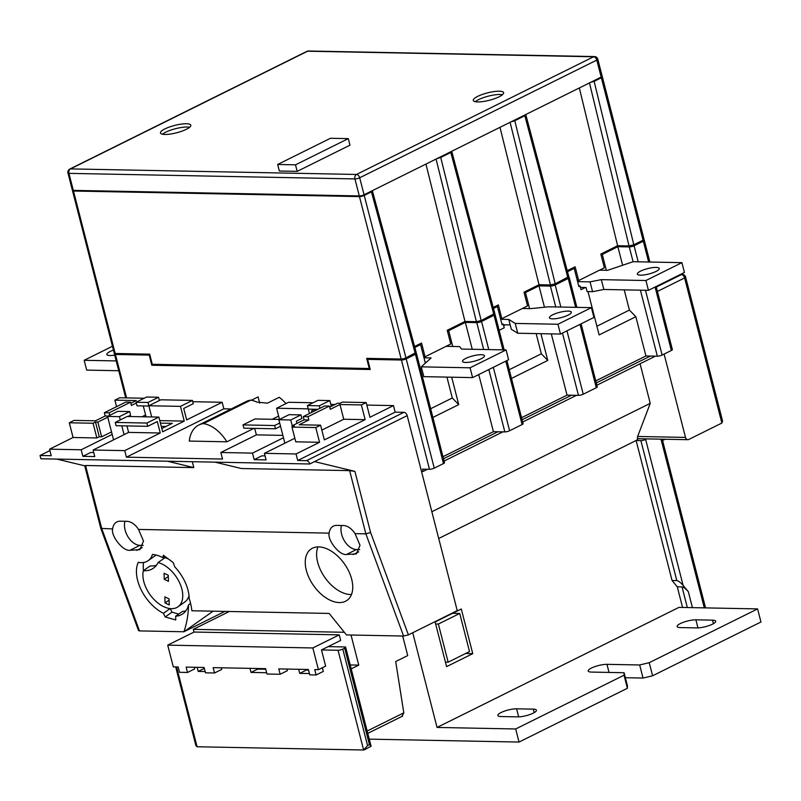 <?xml version="1.0" encoding="UTF-8"?>
<svg xmlns="http://www.w3.org/2000/svg" width="801" height="801" viewBox="0 0 801 801"><rect width="100%" height="100%" fill="white"/><g stroke="black" fill="none" stroke-linecap="round" stroke-linejoin="round"><path stroke-width="1.2" d="M164.846 134.468A15.67 3.805 -14.4 0 0 181.867 131.184A15.67 3.805 -14.4 0 0 190.818 125.206A15.67 3.805 -14.4 0 0 186.443 123.744A15.67 3.805 -14.4 0 0 169.422 127.029A15.67 3.805 -14.4 0 0 160.47 133.006A15.67 3.805 -14.4 0 0 164.846 134.468M189.667 127.249A15.67 3.805 -14.4 0 0 187.284 127.019A15.67 3.805 -14.4 0 0 162.463 134.238M477.646 101.927A15.67 3.805 -14.4 0 0 494.668 98.643A15.67 3.805 -14.4 0 0 503.619 92.666A15.67 3.805 -14.4 0 0 499.243 91.204A15.67 3.805 -14.4 0 0 482.222 94.488A15.67 3.805 -14.4 0 0 473.271 100.465A15.67 3.805 -14.4 0 0 477.646 101.927M502.467 94.708A15.67 3.805 -14.4 0 0 500.084 94.478A15.67 3.805 -14.4 0 0 475.263 101.697M297.191 171.364L349.987 145.161L348.305 138.623L330.463 138.273L277.667 164.475L279.339 171.024L297.191 171.364L295.509 164.826L348.305 138.623M73.312 190.378L359.289 195.935L354.923 178.923L68.936 173.366L73.312 190.378A3.484 0.841 165.6 0 1 72.33 190.047L67.965 173.036A3.484 0.841 -14.4 0 0 68.936 173.366A3.484 2.543 -88.9 0 1 70.498 168.901L356.485 174.458L593.591 56.771L307.604 51.214L70.498 168.901A3.484 2.223 63.6 0 0 69.787 169.051A3.484 3.484 0 0 0 67.965 173.036M364.065 194.783L601.181 77.106L596.805 60.095L359.699 177.772L364.065 194.783A3.484 0.841 165.6 0 1 359.289 195.935M597.806 59.184A3.484 3.484 0 0 0 594.502 56.561A3.484 2.543 -88.9 0 0 593.591 56.771A3.484 2.223 63.6 0 1 596.805 60.095A3.484 0.841 -14.4 0 0 597.806 59.184L602.172 76.195A3.484 0.841 165.6 0 1 601.181 77.106M277.667 164.475L295.509 164.826M465.691 362.452A11.314 2.753 -14.4 0 0 477.987 360.08A11.314 2.753 -14.4 0 0 484.455 355.764A11.314 2.753 -14.4 0 0 481.291 354.703A11.314 2.753 -14.4 0 0 468.996 357.076A11.314 2.753 -14.4 0 0 462.527 361.391A11.314 2.753 -14.4 0 0 465.691 362.452M656.099 267.414A11.314 2.753 165.6 0 1 659.263 268.465A11.314 2.753 165.6 0 1 652.795 272.791A11.314 2.753 165.6 0 1 640.5 275.154A11.314 2.753 165.6 0 1 637.346 274.102A11.314 2.753 165.6 0 1 643.804 269.777A11.314 2.753 165.6 0 1 656.099 267.414M568.199 311.108A11.314 2.753 165.6 0 1 571.353 312.16A11.314 2.753 165.6 0 1 564.895 316.475A11.314 2.753 165.6 0 1 552.6 318.848A11.314 2.753 165.6 0 1 549.436 317.797A11.314 2.753 165.6 0 1 555.904 313.471A11.314 2.753 165.6 0 1 568.199 311.108M113.432 350.117A11.314 2.753 -14.4 0 0 106.823 354.483A11.314 2.753 -14.4 0 0 109.987 355.534A11.314 2.753 -14.4 0 0 114.723 355.123M339.264 602.562A31.339 18.874 -125.2 0 0 347.043 600.35A31.339 18.874 -125.2 0 0 347.824 569.391A31.339 18.874 -125.2 0 0 318.718 546.903A31.339 18.874 -125.2 0 0 310.938 549.116A31.339 18.874 -125.2 0 0 310.167 580.074A31.339 18.874 -125.2 0 0 339.264 602.562M317.887 546.913A31.339 18.874 -125.2 0 0 324.575 577.09A31.339 18.874 -125.2 0 0 350.628 594.552A31.339 18.874 -125.2 0 0 351.459 594.542M158.107 562.532A37.026 22.298 54.8 0 1 153.422 568.169A37.026 22.298 54.8 0 1 144.23 570.783A37.026 22.298 54.8 0 1 143.329 570.743A26.313 15.85 -125.2 0 0 150.478 595.293A26.313 15.85 -125.2 0 0 171.444 608.67A26.313 15.85 -125.2 0 0 177.982 606.818A26.313 15.85 -125.2 0 0 179.804 583.238A26.313 15.85 -125.2 0 0 158.107 562.532L164.916 557.726A26.313 15.85 -125.2 0 1 168.47 559.028M177.982 606.818L184.791 602.012A26.313 15.85 -125.2 0 0 189.006 595.584M143.329 570.743L150.147 565.937A37.026 22.298 54.8 0 0 151.049 565.977A37.026 22.298 54.8 0 0 156.455 565.236M580.425 287.399L586.072 287.509L587.113 291.574L592.57 291.674L590.047 281.862L577.591 281.622M590.047 281.862L601.321 279.649L645.926 280.52L681.921 262.658L633.12 261.707L607.639 270.317L599.569 270.167M592.57 291.674L603.844 289.471L648.44 290.332L684.444 272.47L681.921 262.658M508.785 319.449L515.233 323.424L557.947 324.245L591.408 307.644L593.931 317.456L560.47 334.067L517.756 333.236L511.298 329.261L508.785 319.449L500.685 319.289M522.392 308.465L530.582 308.625L548.695 306.813L591.408 307.644M624.039 675.193L624.079 672.72L627.433 685.806L627.393 688.279L624.039 675.193L515.684 728.97L437.046 727.438L678.958 607.378L757.586 608.9L760.95 621.997L652.595 675.774L643.033 678.057L625.361 677.716M627.393 688.279L519.038 742.056L369.251 739.143M640.87 440.61L636.114 440.51L672.049 580.475L676.805 580.565L640.87 440.61A3.484 0.841 -14.4 0 0 645.646 439.459L646.787 438.898M645.646 439.459L683.113 585.371L688.339 591.699L692.424 607.639M194.022 632.089L193.321 629.346L229.296 611.493M318.428 669.676L312.851 647.959L167.719 645.135L173.296 666.863L178.142 666.953L179.524 672.309L187.504 672.47L186.132 667.113L204.095 667.453L205.477 672.82L214.528 672.99L213.146 667.633L265.582 668.655L266.963 674.011L280.15 674.272L278.778 668.905L308.375 669.486L309.747 674.842L316.115 674.973L314.743 669.606L318.428 669.676L325.627 666.102L321.481 649.941L338.022 650.262A3.484 0.841 -14.4 0 0 342.798 649.11L367.569 745.581L363.634 749.996L197.086 746.762L195.905 745.621L175.689 666.903M322.372 667.724L323.314 671.398L316.115 674.973M309.416 673.561L299.704 673.371L298.663 669.296M286.928 669.065L287.349 670.697L280.15 674.272M266.633 672.73L250.993 672.419L249.942 668.344M221.306 667.794L221.727 669.416L214.528 672.99M197.176 667.323L198.217 671.398L205.146 671.528M194.293 667.263L194.703 668.895L187.504 672.47M167.719 645.135L194.112 632.039L339.254 634.853L340.675 640.41L328.14 646.627L344.69 646.948A3.484 0.841 -14.4 0 1 345.662 647.278A3.484 0.841 -14.4 0 1 344.67 648.189L342.798 649.11M257.491 668.495L257.652 669.115L250.993 672.419M265.742 669.276L257.652 669.115M306.212 669.446L306.372 670.057L299.704 673.371M308.535 670.107L306.372 670.057M328.14 646.627L321.481 649.941M402.683 636.024L407.709 655.578L395.704 661.536L403.804 712.84L401.972 716.214M265.051 455.889L261.897 455.829L254.177 459.654L266.072 459.894L264.4 453.346L294.848 438.237M215.038 462.157L241.381 468.525L349.636 470.628L354.903 471.378L370.593 532.495L408.39 634.883L457.241 610.632L407.178 415.629L314.543 461.606L354.903 471.378M270.948 463.238L282.843 463.469M93.096 450.022L124.736 450.633L160.25 433.001L128.611 432.39L93.096 450.022L94.768 456.56L82.873 456.33L90.593 452.505L93.747 452.565M421.496 471.419L423.108 471.449L422.527 469.156L429.476 469.296L401.421 360.019L367.639 359.359L370.242 369.501L151.83 365.256L149.226 355.113L115.434 354.463L126.588 397.897M147.985 402.482L158.548 397.246L146.653 397.016L136.09 402.252L147.985 402.482L148.826 405.757L180.475 406.367L192.47 400.41L193.311 403.684L183.709 408.45L186.653 419.904L222.167 402.272L192.801 401.701M222.167 402.272L223.849 408.82L231.169 408.961M259.664 403.093L258.082 396.895L251.314 400.25M198.828 425.011A34.823 22.248 -116.4 0 0 189.276 441.071L226.873 441.802A34.823 22.248 -116.4 0 0 203.494 423.609A34.823 22.248 -116.4 0 0 198.828 425.011L246.077 401.561A34.823 22.248 63.6 0 1 250.753 400.16A34.823 22.248 63.6 0 1 257.061 402.142L267.474 403.153L279.249 397.306A34.823 22.248 63.6 0 1 285.937 403.594M330.823 404.385L335.118 404.465M366.828 405.086L393.471 405.596L395.153 412.145L297.722 460.505L306.523 460.675L403.954 412.315L395.153 412.145M403.954 412.315A3.484 2.223 63.6 0 1 407.178 415.629M278.858 419.744L289.071 414.678L300.966 414.908L290.753 419.974L278.858 419.744L283.474 437.736L252.495 453.116L220.856 452.495L222.538 459.043L126.418 457.171L223.849 408.82M226.873 441.802L253.907 428.375M272.22 419.293L278.618 416.12M300.966 414.908L301.887 418.472L296.36 421.216L296.921 423.419M290.753 419.974L292.235 425.752M279.699 423.018L274.643 425.531L275.474 428.795L280.54 426.292M283.474 437.736L284.876 443.183M252.495 453.116L254.177 459.654M136.09 402.252L137.011 405.817L148.906 406.047L151.699 416.951M159.779 420.615L184.25 421.096L180.475 406.367M143.269 405.937L146.072 416.84M192.47 400.41L160.831 399.799L148.826 405.757M111.539 460.144L99.644 459.914M115.234 422.427L146.873 423.048L158.878 417.091L127.229 416.47L115.234 422.427L116.075 425.701L147.714 426.312L157.316 421.556L160.25 433.001M104.35 412.725L109.106 412.825L130.533 402.192L125.777 402.092L104.35 412.725L105.191 415.999L95.499 420.805L74.093 420.395L69.287 422.778L73.071 437.496L49.552 449.171L81.191 449.782L112.17 434.412L113.572 439.849M81.191 449.782L82.873 456.33M220.856 452.495L256.37 434.873L254.708 428.395M274.643 425.531L242.993 424.91L243.834 428.185L275.474 428.795M242.993 424.91L254.998 418.953L279.489 419.434M307.394 405.576L317.957 400.34L329.852 400.57L319.289 405.807L307.394 405.576L308.235 408.85L276.595 408.24L279.469 419.434M276.595 408.24L288.59 402.282L313.081 402.753M282.873 435.384L256.37 434.873M329.722 407.148L337.601 403.233L339.984 403.283L342.387 402.092L366.177 402.553L369.952 417.271L393.471 405.596M292.285 426.953L292.005 425.862L304.09 419.864L303.259 416.59L324.675 405.957L329.431 406.057L330.272 409.321L339.964 404.515L343.739 419.243L321.842 430.107M366.177 402.553L361.371 404.936L339.964 404.515M292.005 425.862L294.388 425.912L291.985 427.103L315.774 427.564L319.559 442.292L295.769 441.822L291.985 427.103M329.431 406.057L308.015 416.69L308.856 419.954L299.163 424.77L320.58 425.181L315.774 427.564M308.856 419.954L304.09 419.864M361.371 404.936L365.156 419.654L324.355 439.909L320.58 425.181M365.156 419.654L343.739 419.243M124.736 450.633L126.418 457.171M158.878 417.091L162.653 431.809L184.25 421.096M146.873 423.048L147.714 426.312M69.287 422.778L93.086 423.238L95.479 422.047L97.862 422.097L107.755 417.181M105.191 415.999L108.265 416.059M130.533 402.192L131.374 405.456L136.29 403.023M143.559 398.548L141.777 399.429M143.479 398.227L119.689 397.757L114.893 400.14L136.3 400.56L130.813 403.283M73.071 437.496L96.861 437.957L99.264 436.765L101.647 436.815L111.529 431.909M142.047 416.76L145.592 414.998M161.812 428.545L172.315 423.339L160.42 423.108M49.552 449.171L51.234 455.719L40.05 455.499L49.922 450.603M192.29 461.706L193.802 467.604L85.547 465.501L101.777 528.72L139.494 630.908L138.533 630.607L100.796 528.37L112.601 528.93C110.868 536.36 123.464 551.749 130.042 550.247L139.885 549.706L143.489 541.065L138.543 529.431A16.02 10.233 -116.4 0 0 126.868 521.321L120.2 521.191A16.02 10.233 -116.4 0 0 116.946 521.892A16.02 10.233 -116.4 0 0 112.601 528.93M193.802 467.604L167.449 461.226M56.821 459.083L84.746 465.832M86.047 466.152L85.547 465.501M408.39 634.883L403.584 636.044L346.483 634.933L329.151 613.436L191.87 610.762A51.574 31.059 -125.2 0 0 189.206 598.567A34.823 20.976 -125.2 0 0 174.778 566.888L173.166 562.532L163.394 555.233L162.813 557.636A34.823 20.976 -125.2 0 0 152.44 554.442A27.855 16.781 -125.2 0 1 148.145 560.68A27.855 16.781 -125.2 0 1 138.283 562.312A34.823 20.976 -125.2 0 0 163.434 613.306L165.186 616.96L175.759 619.964L175.669 616.209A34.823 20.976 -125.2 0 0 182.888 613.776A34.823 20.976 -125.2 0 0 188.565 604.865A134.728 81.151 54.8 0 1 183.89 631.769L139.494 630.908M403.584 636.044L365.867 533.846L355.053 533.636L359.999 545.271L356.395 553.922L346.543 554.452C339.964 555.954 327.379 540.565 329.111 533.136L138.543 529.431M355.053 533.636A16.02 10.233 63.6 0 0 343.379 525.526L336.71 525.396A16.02 10.233 -116.4 0 0 333.456 526.097A16.02 10.233 -116.4 0 0 329.111 533.136M148.145 560.68L154.963 555.874A27.855 16.781 -125.2 0 0 156.015 555.023M143.589 562.482A34.823 20.976 -125.2 0 0 143.499 570.622M170.303 608.61L171.995 612.154L178.713 614.067M175.669 616.209L182.488 611.403A34.823 20.976 -125.2 0 0 185.892 610.813M438.718 538.482L636.114 440.51L638.377 438.728M662.567 440.48L665.05 439.248M721.861 423.048L684.605 277.937A3.484 0.841 -14.4 0 0 685.596 277.026L722.572 421.016L721.861 423.048L688.74 439.489A3.484 2.543 91.1 0 1 687.839 439.689L638.047 438.728M516.615 708.815A11.314 2.753 165.6 0 0 504.32 711.178A11.314 2.753 165.6 0 0 497.852 715.493A11.314 2.753 165.6 0 0 501.015 716.555L517.666 716.875A11.314 2.753 165.6 0 0 529.962 714.512A11.314 2.753 165.6 0 0 536.43 710.197A11.314 2.753 165.6 0 0 533.266 709.135L516.615 708.815L518.678 716.865M643.033 678.057L639.679 664.97L606.958 664.339A11.314 2.753 -14.4 0 0 594.672 666.702A11.314 2.753 -14.4 0 0 588.204 671.028A11.314 2.753 -14.4 0 0 591.358 672.079L624.079 672.72M639.679 664.97L649.231 662.687L652.595 675.774M757.586 608.9L649.231 662.687M696.94 627.904A11.314 2.753 -14.4 0 0 709.235 625.531A11.314 2.753 -14.4 0 0 715.704 621.216A11.314 2.753 -14.4 0 0 712.54 620.154L695.889 619.834A11.314 2.753 -14.4 0 0 683.593 622.207A11.314 2.753 -14.4 0 0 677.125 626.522A11.314 2.753 -14.4 0 0 680.289 627.573L696.94 627.904M435.133 621.976L446.598 666.632L472.76 653.646L461.286 608.99L435.133 621.976M437.046 727.438L412.725 632.73M672.049 580.475L677.276 586.803L682.572 607.448M499.133 330.342L504.219 327.819L503.268 324.095L502.067 324.695L497.391 306.493L495.248 306.453M493.466 308.445L497.391 306.493M551.308 333.887L567.038 395.133L521.561 417.701M524.114 292.525L525.476 292.555L538.973 285.857L544.47 307.234M525.476 292.555L529.591 308.605M540.905 333.687L547.774 360.43L511.479 378.442M503.659 325.637L505.311 324.816M600.91 254.408L602.272 254.438L617.871 246.698L622.627 265.251M602.272 254.438L606.337 270.297M624.219 289.862L629.406 310.077L635.844 316.715L645.926 355.974L595.764 380.875M635.844 316.715L599.128 334.938L587.994 291.584M585.471 287.489L581.015 289.702L580.064 285.977L578.863 286.578L574.187 268.375L572.044 268.335M567.498 271.699L574.187 268.375M420.535 369.351L421.767 368.74M426.292 362.302L425.271 362.803L420.595 344.61L418.452 344.56M414.848 347.464L420.595 344.61M451.694 377.201L458.733 404.615L432.88 417.451M478.748 374.558L493.406 431.669L442.963 456.71M447.318 330.643L448.68 330.673L465.351 322.392L472.25 349.276M448.68 330.673L452.735 346.463M415.188 353.301L371.434 191.87L372.425 190.958L416.18 352.39L405.947 357.887A3.484 0.841 165.6 0 1 401.171 359.038L366.668 358.367L369.271 368.51L369.902 368.19M643.053 240.21L601.351 77.757A3.484 0.841 -14.4 0 0 602.342 76.846L644.044 239.299A3.484 0.841 165.6 0 1 643.053 240.21L633.811 244.796L629.035 245.937L589.476 82.914M577.311 280.51L578.662 280.54L604.344 267.794L600.82 254.057L617.621 245.717L629.035 245.937M578.662 280.54L575.138 266.793L567.238 270.718M567.819 277.546L524.845 115.724L525.846 114.813L568.81 276.635L555.223 283.804L550.437 284.946L510.097 122.313M500.515 318.628L501.867 318.658L527.549 305.912L524.024 292.165L539.023 284.725L550.437 284.946M501.867 318.658L498.342 304.911L493.206 307.464M493.786 314.292L450.813 152.47L451.804 151.559L494.778 313.381L481.181 320.55L476.405 321.692L436.064 159.059M425.942 164.075L464.98 321.471L476.405 321.692M464.98 321.471L447.228 330.282L450.753 344.03L425.071 356.775L421.546 343.028L414.578 346.483M415.439 354.282A3.484 0.841 -14.4 0 0 416.43 353.371L444.495 462.648A3.484 0.841 165.6 0 1 443.494 463.569L415.439 354.282L406.197 358.868L434.252 468.154A3.484 0.841 165.6 0 1 429.476 469.296M416.43 353.371A3.484 0.841 -14.4 0 0 415.629 353.051M465.351 322.392L476.775 322.613A3.484 0.841 -14.4 0 0 481.551 321.471L488.77 349.596M502.918 349.867L494.037 315.274L481.551 321.471M494.037 315.274A3.484 0.841 -14.4 0 0 495.028 314.362A3.484 0.841 -14.4 0 0 494.227 314.042M538.973 285.857L550.397 286.077A3.484 0.841 -14.4 0 0 555.173 284.926L560.85 307.043M575.649 307.334L568.229 278.448L555.173 284.926M568.229 278.448A3.484 0.841 -14.4 0 0 569.231 277.536A3.484 0.841 -14.4 0 0 568.39 277.216M617.871 246.698L629.286 246.918A3.484 0.841 -14.4 0 0 634.072 245.777L638.187 261.807M648.65 262.007L643.303 241.191L634.072 245.777M643.303 241.191A3.484 0.841 -14.4 0 0 644.304 240.28A3.484 0.841 -14.4 0 0 643.503 239.96M369.531 358.417L367.639 359.359M401.421 360.019A3.484 0.841 -14.4 0 0 406.197 358.868M524.845 115.724L514.773 120.731L555.223 283.804M450.813 152.47L440.73 157.477L481.181 320.55M371.434 191.87L364.235 195.444L405.947 357.887M437.106 158.538L440.73 157.477M511.138 121.792L514.773 120.731M590.517 82.393L594.142 81.332L633.811 244.796M601.351 77.757L594.142 81.332M72.701 190.308A3.484 0.841 -14.4 0 0 72.501 190.708A3.484 0.841 -14.4 0 0 73.472 191.028L115.184 353.481A3.484 0.841 165.6 0 1 114.213 353.151L72.501 190.708M401.171 359.038L359.459 196.585L73.472 191.028M359.459 196.585A3.484 0.841 -14.4 0 0 364.235 195.444M369.271 368.51L152.29 364.295L149.687 354.152L115.184 353.481M539.023 284.725L499.984 127.329M617.621 245.717L579.333 87.95M656.169 286.498L672.359 349.556A3.484 0.841 165.6 0 1 671.368 350.468L662.127 355.053A3.484 0.841 165.6 0 1 657.351 356.195L640.399 290.182M645.926 355.974L657.351 356.195M581.105 323.814L597.286 386.813A3.484 0.841 165.6 0 1 596.294 387.724L583.238 394.212A3.484 0.841 165.6 0 1 578.452 395.354L562.462 333.076M567.038 395.133L578.452 395.354M506.893 360.59L523.083 423.639A3.484 0.841 165.6 0 1 522.092 424.55L509.606 430.748A3.484 0.841 165.6 0 1 504.83 431.899L488.83 369.561M493.406 431.669L504.83 431.899M115.014 353.471A3.484 0.841 -14.4 0 0 114.463 354.132A3.484 0.841 -14.4 0 0 115.434 354.463M149.847 354.803L149.226 355.113M153.722 364.315L151.83 365.256M443.494 463.569L434.252 468.154M515.684 728.97L519.038 742.056M497.882 431.759L443.494 458.753M650.392 356.065L596.284 382.918M571.503 395.223L522.082 419.744M655.388 356.165L596.875 385.201M576.5 395.314L522.673 422.027M502.878 431.859L444.074 461.046M427.524 469.256L423.108 471.449M638.818 438.517C637.456 439.028 637.065 438.347 637.646 436.475L650.242 403.354L431.849 511.739M650.242 403.354L640.079 363.764M425.111 362.182L426.392 362.212M501.907 324.065L503.268 324.095M578.702 285.957L580.064 285.977M423.719 356.745L425.071 356.775M446.938 377.111L452.295 397.987L458.733 404.615M430.648 408.73L452.295 397.987M596.885 326.217L629.406 310.077M536.149 333.596L541.336 353.792L547.774 360.43M509.246 369.722L541.336 353.792M465.601 653.506L472.76 653.646M469.516 651.563L459.734 613.456L438.367 624.049L448.16 662.167L469.516 651.563M452.575 613.316L459.734 613.456M445.436 662.117L448.16 662.167M435.654 623.999L438.367 624.049M664.109 354.072L685.506 437.406A3.484 2.543 91.1 0 0 687.839 439.689M40.05 455.499L40.891 458.773L309.747 463.989A3.484 2.223 -116.4 0 0 306.523 460.675M224.921 611.403L183.89 631.769L213.116 611.173M319.559 442.292L296.04 453.957L297.722 460.505M296.04 453.957L264.4 453.346M309.747 463.989L314.543 461.606M124.936 521.281A16.02 10.233 -116.4 0 0 128.08 536.94A16.02 10.233 -116.4 0 0 139.935 545.341L143.199 545.401M164.766 556.264L162.813 557.636M190.588 603.433L188.565 604.865M171.995 612.154L165.186 616.96M170.132 608.59L163.434 613.306M169.251 604.975L169.051 598.888L164.856 596.855L165.056 602.943L169.251 604.975M164.265 579.313L168.46 581.346L168.26 575.258L164.065 573.226L164.265 579.313L168.3 576.47M165.056 602.943L169.091 600.099M359.709 549.606L356.445 549.546A16.02 10.233 63.6 0 1 344.58 541.146A16.02 10.233 63.6 0 1 341.446 525.486M114.893 400.14L116.566 406.668M96.861 437.957L93.086 423.238M109.106 412.825L109.747 415.329M101.647 436.815L97.862 422.097M99.264 436.765L95.479 422.047M128.611 432.39L126.948 425.912M166.007 426.472L161.261 426.372M308.015 416.69L303.259 416.59M317.887 409.331L308.315 409.151L309.436 413.526M319.289 405.807L319.939 408.31M311.839 412.335L311.479 410.933L314.603 409.381L314.963 410.783M121.802 425.812L124.075 434.643M119.449 416.65L129.662 411.574L117.767 411.344L107.554 416.42L119.449 416.65L120.29 419.914M107.554 416.42L112.17 434.412M129.662 411.574L130.583 415.148L127.88 416.49M158.548 397.246L159.389 400.51M329.852 400.57L331.334 406.347M250.753 400.16L203.494 423.609M344.35 632.289L193.321 629.346M351.198 668.865L358.748 665.12L350.197 664.95M358.748 665.12L351.018 635.023M204.335 668.364L198.217 671.398M312.851 647.959L339.254 634.853M683.113 585.371C680.6 582.497 678.497 580.905 676.805 580.565M677.276 586.803L682.031 586.893C683.714 587.223 685.816 588.825 688.339 591.699M112.44 346.262L84.175 360.3L116.205 360.921M118.728 370.733L86.688 370.112L84.175 360.3M648.44 290.332L645.926 280.52M603.844 289.471L601.321 279.649M510.187 324.916L503.449 324.785M517.756 333.236L515.233 323.424M560.47 334.067L557.947 324.245M506.082 349.927L470.077 367.799L472.6 377.611L508.595 359.749L506.082 349.927L461.476 349.066L459.614 346.603L446.097 346.332M470.077 367.799L421.276 366.848L431.118 357.927L423.979 357.787M472.6 377.611L423.799 376.66L421.276 366.848M345.662 647.278L371.063 746.202L364.455 749.776L363.634 749.996L338.022 650.262M367.569 745.581L369.431 744.65C371.233 745.901 371.524 746.582 370.292 746.682M349.636 470.628L365.867 533.846L370.593 532.495M354.923 178.923A3.484 0.841 -14.4 0 0 359.699 177.772A3.484 2.223 63.6 0 0 356.485 174.458A3.484 2.543 91.1 0 0 354.923 178.923M306.903 51.364A3.484 2.223 63.6 0 1 307.604 51.214A3.484 2.543 91.1 0 1 308.515 51.004A3.484 3.484 0 0 0 306.903 51.364L69.787 169.051M704.309 607.869L660.995 439.168M176.59 666.923L197.086 746.762M493.326 367.329L509.606 430.748M522.092 424.55L505.811 361.131M566.968 330.843L583.238 394.212M596.294 387.724L580.024 324.355M645.496 290.282L662.127 355.053M671.368 350.468L655.078 287.038M633.09 261.717L629.286 246.918M555.754 306.953L550.397 286.077M483.674 349.496L476.775 322.613M606.958 664.339L609.04 672.419M712.54 620.154L713.441 623.669M695.889 619.834L697.951 627.894M533.266 709.135L534.167 712.64M656.309 287.068L681.381 274.623L680.149 274.603M685.596 277.026A3.484 3.484 0 0 0 682.292 274.413A3.484 2.543 91.1 0 0 681.381 274.623A3.484 2.223 -116.4 0 1 684.605 277.937L657.431 291.424M637.646 436.475L685.506 437.406M142.198 547.644L136.701 550.377M139.935 545.341L130.042 550.247M358.708 551.849L353.211 554.582M356.445 549.546L346.543 554.452M367.168 731.033L403.804 712.84M369.431 744.65L344.67 648.189M687.328 607.538L682.031 586.893M594.502 56.561L308.515 51.004M682.292 274.413L680.59 274.383M367.769 733.386L402.693 716.054M84.696 465.641L100.786 528.34M705.551 607.889L662.237 439.198M504.149 349.887L495.028 314.362M576.88 307.364L569.231 277.536M644.304 240.28L649.891 262.027M114.463 354.132L125.697 397.877"/></g></svg>
